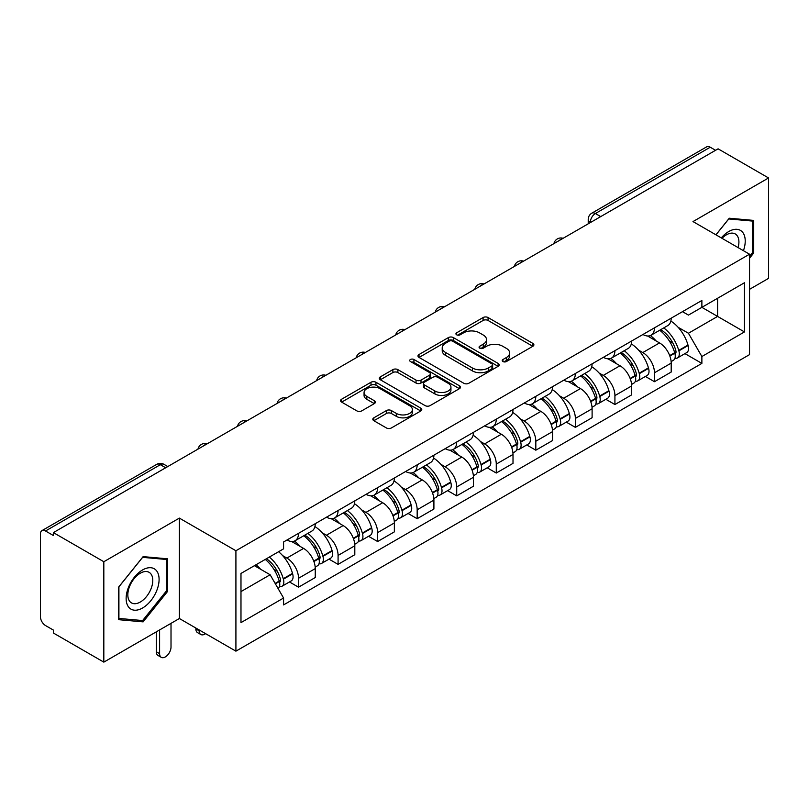 <?xml version="1.0" encoding="UTF-8"?>
<svg xmlns="http://www.w3.org/2000/svg" width="809" height="809" viewBox="0 0 809 809"><rect width="100%" height="100%" fill="white"/><g stroke="black" fill="none" stroke-linecap="round" stroke-linejoin="round"><path stroke-width="1.21" d="M502.935 361.542A2.467 1.426 0 0 0 506.424 361.542L532.858 346.272A3.519 2.033 0 0 0 533.889 344.836A3.519 2.033 0 0 0 532.858 343.4L488.07 317.543A3.519 2.033 0 0 0 483.094 317.543L456.65 332.812A2.467 1.426 0 0 0 455.932 333.814A2.467 1.426 0 0 0 456.65 334.815A2.467 1.426 0 0 0 460.139 334.815L463.557 332.843A11.265 6.502 0 0 1 479.484 332.843L483.216 334.997A11.265 6.502 0 0 1 486.512 339.598A11.265 6.502 0 0 1 483.216 344.189L479.798 346.171A2.467 1.426 0 0 0 479.07 347.172A2.467 1.426 0 0 0 479.798 348.183A2.467 1.426 0 0 0 483.276 348.183L486.694 346.201A11.265 6.502 0 0 1 502.622 346.201L506.353 348.355A11.265 6.502 0 0 1 509.66 352.957A11.265 6.502 0 0 1 506.353 357.558L502.935 359.53A2.467 1.426 0 0 0 502.217 360.531A2.467 1.426 0 0 0 502.935 361.542L502.935 359.53M373.849 417.828A3.519 2.033 0 0 0 372.818 419.264A3.519 2.033 0 0 0 373.849 420.7L386.419 427.951A3.519 2.033 0 0 0 391.394 427.951L420.751 411.002A3.519 2.033 0 0 0 421.782 409.566A3.519 2.033 0 0 0 420.751 408.13L375.963 382.263A3.519 2.033 0 0 0 370.987 382.263L341.62 399.221A3.519 2.033 0 0 0 340.589 400.657A3.519 2.033 0 0 0 341.62 402.093L356.799 410.851A3.519 2.033 0 0 0 361.775 410.851L374.345 403.6A3.519 2.033 0 0 0 375.376 402.164A3.519 2.033 0 0 0 374.345 400.728L366.821 396.38A9.415 5.43 0 0 1 364.06 392.537A9.415 5.43 0 0 1 369.875 387.521A9.415 5.43 0 0 1 380.129 388.694L409.617 405.724A9.415 5.43 0 0 1 412.378 409.566A9.415 5.43 0 0 1 406.563 414.582A9.415 5.43 0 0 1 396.309 413.409L391.394 410.567A3.519 2.033 0 0 0 386.419 410.567L373.849 417.828L373.849 420.7M235.915 550.747L179.376 518.114L103.825 561.729L53.384 532.605L718.099 148.826L768.55 177.96L693 221.575L749.538 254.208L235.915 550.747L235.915 651.164L749.538 354.625L749.538 254.208M463.81 383.274A3.519 2.033 0 0 0 468.785 383.274L498.142 366.315A3.519 2.033 0 0 0 499.173 364.879A3.519 2.033 0 0 0 498.142 363.443L453.353 337.586A3.519 2.033 0 0 0 448.378 337.586L419.011 354.534A3.519 2.033 0 0 0 417.98 355.97A3.519 2.033 0 0 0 419.011 357.406L463.81 383.274M411.417 362.078A2.467 1.426 0 0 1 413.915 362.422L413.915 359.489L459.451 385.782A3.519 2.033 0 0 1 460.483 387.218A3.519 2.033 0 0 1 459.451 388.654L430.085 405.612A3.519 2.033 0 0 1 425.109 405.612L380.321 379.755L380.321 376.883A3.519 2.033 0 0 0 379.29 378.319A3.519 2.033 0 0 0 380.321 379.755M380.321 376.883L392.881 369.622A3.519 2.033 0 0 1 397.866 369.622L416.028 380.109A3.519 2.033 0 0 0 421.004 380.109L429.336 375.295A3.519 2.033 0 0 0 430.368 373.859A3.519 2.033 0 0 0 429.336 372.423L410.426 361.502A2.467 1.426 0 0 1 409.708 360.501A2.467 1.426 0 0 1 411.225 359.186A2.467 1.426 0 0 1 413.915 359.489M103.825 561.729L103.825 662.136L53.384 633.012L53.384 630.08L45.516 625.549A7.17 4.136 -120 0 1 40.45 616.761L40.45 533.92A7.17 4.136 -120 0 1 41.937 530.633L156.774 464.336A7.17 4.136 60 0 1 160.364 464.69L45.516 530.987A7.17 4.136 -120 0 0 41.937 530.633M749.538 289.339L768.55 278.367L768.55 177.96M103.825 662.136L179.376 618.521L235.915 651.164M53.384 532.605L53.384 535.528L45.516 530.987M600.723 216.6L595.394 213.525A7.17 4.136 60 0 0 591.814 213.172L706.651 146.864A7.17 4.136 60 0 1 710.241 147.218L595.394 213.525A7.17 4.136 120 0 0 590.327 222.303L590.327 222.596M715.561 150.292L710.241 147.218M654.471 327.837A16.493 9.526 60 0 1 651.053 335.239L667.779 325.582A16.493 9.526 -120 0 0 671.197 318.18M638.584 350.135L642.801 352.572A16.493 9.526 60 0 1 654.471 372.767L671.197 363.11A16.493 9.526 -120 0 0 659.537 342.915L647.564 335.998M671.197 363.11L671.197 372.039L654.471 381.696L645.39 376.458M651.053 335.239A16.493 9.526 60 0 1 642.933 334.491M654.471 372.767L654.471 381.696M614.921 350.671A16.493 9.526 60 0 1 611.503 358.074L628.239 348.416A16.493 9.526 -120 0 0 631.647 341.004M605.85 399.292L614.921 404.53L631.647 394.873L631.647 385.944A16.493 9.526 -120 0 0 619.987 365.749L608.014 358.832M611.503 358.074A16.493 9.526 60 0 1 603.383 357.325M599.034 372.969L603.261 375.406A16.493 9.526 60 0 1 614.921 395.601L614.921 404.53M575.371 373.505A16.493 9.526 60 0 1 571.953 380.908L588.689 371.24A16.493 9.526 -120 0 0 592.097 363.838M566.3 422.126L575.371 427.364L592.107 417.707L592.107 408.778A16.493 9.526 -120 0 0 580.437 388.573L568.464 381.666M571.953 380.908A16.493 9.526 60 0 1 563.833 380.159M559.494 395.803L563.711 398.24A16.493 9.526 60 0 1 575.371 418.435L575.371 427.364M535.821 396.339A16.493 9.526 60 0 1 532.403 403.742L549.139 394.074A16.493 9.526 -120 0 0 552.557 386.672M526.75 444.96L535.821 450.198L552.557 440.541L552.557 431.612A16.493 9.526 -120 0 0 540.887 411.407L528.914 404.5M532.403 403.742A16.493 9.526 60 0 1 524.283 402.993M519.944 418.637L524.161 421.074A16.493 9.526 60 0 1 535.821 441.269L535.821 450.198M496.271 419.163A16.493 9.526 60 0 1 492.853 426.576L509.589 416.908A16.493 9.526 -120 0 0 513.007 409.506M487.2 467.794L496.271 473.032L513.007 463.375L513.007 454.446A16.493 9.526 -120 0 0 501.347 434.241L489.364 427.334M492.853 426.576A16.493 9.526 60 0 1 484.743 425.827M480.394 441.471L484.611 443.908A16.493 9.526 60 0 1 496.271 464.103L496.271 473.032M456.721 441.997A16.493 9.526 60 0 1 453.313 449.399L470.039 439.742A16.493 9.526 -120 0 0 473.457 432.34M447.65 490.628L456.721 495.866L473.457 486.209L473.457 477.28A16.493 9.526 -120 0 0 461.797 457.075L449.814 450.158M453.313 449.399A16.493 9.526 60 0 1 445.193 448.661M440.844 464.305L445.061 466.732A16.493 9.526 60 0 1 456.721 486.937L456.721 495.866M417.171 464.831A16.493 9.526 60 0 1 413.763 472.234L430.489 462.576A16.493 9.526 -120 0 0 433.907 455.174M408.1 513.462L417.171 518.7L433.907 509.033L433.907 500.114A16.493 9.526 -120 0 0 422.247 479.909L410.274 472.992M413.763 472.234A16.493 9.526 60 0 1 405.643 471.495M401.294 487.139L405.511 489.566A16.493 9.526 60 0 1 417.171 509.771L417.171 518.7M377.631 487.665A16.493 9.526 60 0 1 374.213 495.068L390.939 485.41A16.493 9.526 -120 0 0 394.357 478.008M368.55 536.296L377.631 541.534L394.357 531.867L394.357 522.938A16.493 9.526 -120 0 0 382.697 502.743L370.724 495.826M374.213 495.068A16.493 9.526 60 0 1 366.093 494.329M361.744 509.963L365.961 512.4A16.493 9.526 60 0 1 377.631 532.605L377.631 541.534M338.081 510.499A16.493 9.526 60 0 1 334.663 517.902L351.399 508.244A16.493 9.526 -120 0 0 354.807 500.842M329 559.13L338.081 564.369L354.807 554.701L354.807 545.772A16.493 9.526 -120 0 0 343.147 525.577L331.174 518.66M334.663 517.902A16.493 9.526 60 0 1 326.543 517.163M322.194 532.797L326.421 535.234A16.493 9.526 60 0 1 338.081 555.439L338.081 564.369M298.531 533.333A16.493 9.526 60 0 1 295.113 540.736L311.849 531.078A16.493 9.526 -120 0 0 315.257 523.676M289.46 581.954L298.531 587.192L315.257 577.535L315.257 568.606A16.493 9.526 -120 0 0 303.597 548.411L291.624 541.494M295.113 540.736A16.493 9.526 60 0 1 286.993 539.997M282.654 555.631L286.871 558.068A16.493 9.526 60 0 1 298.531 578.273L298.531 587.192M682.483 311.657L688.439 315.106L744.462 282.756L717.593 298.268L717.593 316.42L688.439 333.247L678.134 327.301M240.981 591.591L270.135 574.754L283.575 598.033L240.981 622.617L240.981 573.439L283.575 548.846L283.575 541.969L701.878 300.463L701.878 307.339L744.462 331.933L701.878 356.526L688.439 333.247M744.462 282.756L744.462 331.933M283.575 598.033L283.575 604.91L701.878 363.403L701.878 356.526M749.538 258.233L753.715 253.035L753.715 220.412L729.253 218.228L715.925 234.812M179.376 518.114L179.376 618.521M118.66 619.684L143.122 621.868L167.584 591.43L167.584 558.817L143.122 556.622L118.66 587.061L118.66 619.684M270.135 574.754L254.42 565.683M684.94 353.624L701.878 363.403M752.451 252.297L753.715 253.035M140.544 620.372L143.122 621.868M166.32 590.701L167.584 591.43M503.916 361.886L506.353 360.48A11.265 6.502 0 0 0 509.66 355.889L509.66 352.957M486.512 339.598L486.512 342.52A11.265 6.502 0 0 1 483.216 347.122L480.779 348.527M532.807 346.303L488.07 320.465A3.519 2.033 0 0 0 483.094 320.465L457.631 335.169M498.101 366.346L453.353 340.508A3.519 2.033 0 0 0 448.378 340.508L419.062 357.436M491.923 365.89A2.467 1.426 0 0 0 492.651 364.879A2.467 1.426 0 0 0 491.923 363.878L452.605 341.176A2.467 1.426 0 0 0 449.126 341.176L445.516 343.259A11.265 6.502 0 0 0 442.22 347.86A11.265 6.502 0 0 0 445.516 352.451L472.385 367.974A11.265 6.502 0 0 0 488.312 367.974L491.923 365.89L491.923 368.813A2.467 1.426 0 0 0 492.651 367.812L492.651 364.879M442.22 347.86L442.22 350.782A11.265 6.502 0 0 0 445.516 355.384L445.516 352.451M491.923 368.813L488.312 370.896A11.265 6.502 0 0 1 472.385 370.896L445.516 355.384M380.361 379.775L392.881 372.555L392.881 369.622M430.368 373.859L430.368 376.792A3.519 2.033 0 0 1 429.336 378.228L421.004 383.041A3.519 2.033 0 0 1 416.028 383.041L397.866 372.555A3.519 2.033 0 0 0 392.881 372.555M413.915 362.422L459.401 388.684M434.878 390.99A9.415 5.43 0 0 0 445.132 392.173A9.415 5.43 0 0 0 450.947 387.147A9.415 5.43 0 0 0 448.186 383.304L437.8 377.307A3.519 2.033 0 0 0 432.825 377.307L424.492 382.121A3.519 2.033 0 0 0 423.461 383.557A3.519 2.033 0 0 0 424.492 384.993L434.878 390.99L434.878 393.922A9.415 5.43 0 0 0 445.132 395.095A9.415 5.43 0 0 0 450.947 390.08L450.947 387.147M423.461 383.557L423.461 386.49A3.519 2.033 0 0 0 424.492 387.926L424.492 384.993M434.878 393.922L424.492 387.926M412.378 409.566L412.378 412.489A9.415 5.43 0 0 1 406.563 417.515A9.415 5.43 0 0 1 396.309 416.332L391.394 413.5A3.519 2.033 0 0 0 386.419 413.5L373.9 420.72M364.06 392.537L364.06 395.47A9.415 5.43 0 0 0 366.821 399.312L366.821 396.38M374.304 403.63L366.821 399.312M420.751 408.13L420.751 411.002L375.963 385.195A3.519 2.033 0 0 0 370.987 385.195L341.671 402.124M660.69 329.678A22.591 13.045 60 0 1 660.801 329.738A22.591 13.045 60 0 1 675.667 350.004L675.798 350.479A4.389 2.538 60 0 1 675.111 353.927A4.389 2.538 60 0 1 675.009 353.978M659.699 330.244A27.243 15.735 60 0 1 674.676 352.724L674.807 353.189A9.051 5.228 60 0 1 673.381 360.298L671.126 361.603M674.928 358.296A9.051 5.228 -120 0 0 677.436 357.962A9.051 5.228 -120 0 0 678.872 350.853L678.731 350.388A27.243 15.735 -120 0 0 663.764 327.898M670.853 321.072A27.243 15.735 60 0 1 687.984 345.038L688.125 345.514A9.051 5.228 60 0 1 686.689 352.613L677.436 357.962M650.406 335.553A27.243 15.735 60 0 1 656.099 340.923M669.346 340.963L672.825 342.965M743.441 250.689A23.299 13.46 120 0 0 743.016 232.8A23.299 13.46 120 0 0 721.284 237.897M738.101 247.605A17.646 10.183 120 0 0 737.242 235.783A17.646 10.183 120 0 0 735.26 233.943A17.646 10.183 120 0 0 722.002 238.311M715.975 234.832L728.747 218.946L752.451 221.069L752.451 252.671L749.538 256.301M750.883 220.159L752.451 221.069M156.885 571.205A23.299 13.46 120 0 0 134.375 577.232A23.299 13.46 120 0 0 128.348 606.71A23.299 13.46 120 0 0 150.858 600.672A23.299 13.46 120 0 0 156.885 571.205M151.111 574.178A17.646 10.183 120 0 0 149.129 572.337A17.646 10.183 120 0 0 132.706 580.579A17.646 10.183 120 0 0 129.501 601.057A17.646 10.183 120 0 0 131.483 602.897A17.646 10.183 120 0 0 147.905 594.666A17.646 10.183 120 0 0 151.111 574.178M142.617 620.554L118.913 618.44L118.913 586.838L142.617 557.35L166.32 559.464L166.32 591.066L142.617 620.554M164.753 558.554L166.32 559.464M621.14 352.502A22.591 13.045 60 0 1 621.261 352.572A22.591 13.045 60 0 1 636.117 372.838L636.248 373.313A4.389 2.538 60 0 1 635.561 376.761A4.389 2.538 60 0 1 635.459 376.812M620.159 353.078A27.243 15.735 60 0 1 635.126 375.558L635.267 376.023A9.051 5.228 60 0 1 633.831 383.132L631.586 384.437M635.378 381.13A9.051 5.228 -120 0 0 637.886 380.796A9.051 5.228 -120 0 0 639.322 373.687L639.181 373.212A27.243 15.735 -120 0 0 624.214 350.732M631.313 343.906A27.243 15.735 60 0 1 648.444 367.873L648.575 368.338A9.051 5.228 60 0 1 647.139 375.447L637.886 380.796M610.866 358.387A27.243 15.735 60 0 1 616.549 363.757M629.796 363.797L633.275 365.799M581.59 375.336A22.591 13.045 60 0 1 581.711 375.406A22.591 13.045 60 0 1 596.567 395.672L596.708 396.137A4.389 2.538 60 0 1 596.011 399.585A4.389 2.538 60 0 1 595.909 399.646M580.609 375.912A27.243 15.735 60 0 1 595.576 398.392L595.717 398.857A9.051 5.228 60 0 1 594.281 405.966L592.036 407.271M595.829 403.964A9.051 5.228 -120 0 0 598.336 403.63A9.051 5.228 -120 0 0 599.772 396.521L599.641 396.046A27.243 15.735 -120 0 0 584.664 373.566M591.763 366.74A27.243 15.735 60 0 1 608.894 390.707L609.025 391.172A9.051 5.228 60 0 1 607.589 398.281L598.336 403.63M571.316 381.221A27.243 15.735 60 0 1 576.999 386.591M590.246 386.631L593.725 388.633M542.05 398.17A22.591 13.045 60 0 1 542.161 398.24A22.591 13.045 60 0 1 557.017 418.506L557.158 418.971A4.389 2.538 60 0 1 556.461 422.419A4.389 2.538 60 0 1 556.359 422.48M541.059 398.746A27.243 15.735 60 0 1 556.036 421.226L556.167 421.691A9.051 5.228 60 0 1 554.731 428.8L552.486 430.105M556.279 426.798A9.051 5.228 -120 0 0 558.786 426.454A9.051 5.228 -120 0 0 560.222 419.355L560.091 418.88A27.243 15.735 -120 0 0 545.114 396.4M552.213 389.574A27.243 15.735 60 0 1 569.344 413.541L569.475 414.006A9.051 5.228 60 0 1 568.049 421.115L558.786 426.454M531.766 404.055A27.243 15.735 60 0 1 537.459 409.425M550.707 409.465L554.175 411.468M502.5 421.004A22.591 13.045 60 0 1 502.611 421.074A22.591 13.045 60 0 1 517.477 441.34L517.608 441.805A4.389 2.538 60 0 1 516.911 445.253A4.389 2.538 60 0 1 516.809 445.304M501.509 421.58A27.243 15.735 60 0 1 516.486 444.06L516.617 444.525A9.051 5.228 60 0 1 515.191 451.634L512.936 452.939M516.739 449.632A9.051 5.228 -120 0 0 519.247 449.288A9.051 5.228 -120 0 0 520.672 442.189L520.541 441.714A27.243 15.735 -120 0 0 505.564 419.234M512.663 412.398A27.243 15.735 60 0 1 529.794 436.375L529.925 436.84A9.051 5.228 60 0 1 528.499 443.949L519.247 449.288M492.216 426.889A27.243 15.735 60 0 1 497.909 432.259M511.157 432.299L514.625 434.302M462.95 443.838A22.591 13.045 60 0 1 463.061 443.908A22.591 13.045 60 0 1 477.927 464.174L478.058 464.639A4.389 2.538 60 0 1 477.361 468.087A4.389 2.538 60 0 1 477.27 468.138M461.959 444.414A27.243 15.735 60 0 1 476.936 466.894L477.067 467.359A9.051 5.228 60 0 1 475.641 474.468L473.386 475.763M477.189 472.466A9.051 5.228 -120 0 0 479.697 472.122A9.051 5.228 -120 0 0 481.122 465.013L480.991 464.548A27.243 15.735 -120 0 0 466.014 442.068M473.113 435.232A27.243 15.735 60 0 1 490.244 459.209L490.375 459.674A9.051 5.228 60 0 1 488.949 466.783L479.697 472.122M452.666 449.723A27.243 15.735 60 0 1 458.359 455.093M471.607 455.133L475.075 457.136M423.4 466.672A22.591 13.045 60 0 1 423.512 466.732A22.591 13.045 60 0 1 438.377 487.008L438.508 487.473A4.389 2.538 60 0 1 437.811 490.921A4.389 2.538 60 0 1 437.72 490.972M422.409 467.238A27.243 15.735 60 0 1 437.386 489.728L437.517 490.193A9.051 5.228 60 0 1 436.091 497.302L433.836 498.597M437.639 495.3A9.051 5.228 -120 0 0 440.147 494.956A9.051 5.228 -120 0 0 441.572 487.847L441.441 487.382A27.243 15.735 -120 0 0 426.464 464.902M433.563 458.066A27.243 15.735 60 0 1 450.694 482.043L450.825 482.508A9.051 5.228 60 0 1 449.399 489.617L440.147 494.956M413.116 472.557A27.243 15.735 60 0 1 418.809 477.927M432.057 477.967L435.535 479.97M383.85 489.506A22.591 13.045 60 0 1 383.962 489.566A22.591 13.045 60 0 1 398.827 509.842L398.958 510.307A4.389 2.538 60 0 1 398.271 513.755A4.389 2.538 60 0 1 398.17 513.806M382.859 490.072A27.243 15.735 60 0 1 397.836 512.562L397.967 513.027A9.051 5.228 60 0 1 396.541 520.136L394.286 521.431M398.089 518.134A9.051 5.228 -120 0 0 400.597 517.79A9.051 5.228 -120 0 0 402.022 510.681L401.891 510.216A27.243 15.735 -120 0 0 386.924 487.736M394.013 480.9A27.243 15.735 60 0 1 411.144 504.877L411.285 505.342A9.051 5.228 60 0 1 409.85 512.451L400.597 517.79M373.566 495.391A27.243 15.735 60 0 1 379.259 500.761M392.507 500.801L395.985 502.804M344.3 512.34A22.591 13.045 60 0 1 344.412 512.4A22.591 13.045 60 0 1 359.277 532.676L359.408 533.141A4.389 2.538 60 0 1 358.721 536.589A4.389 2.538 60 0 1 358.62 536.64M343.319 512.906A27.243 15.735 60 0 1 358.286 535.386L358.417 535.861A9.051 5.228 60 0 1 356.991 542.97L354.736 544.265M358.539 540.968A9.051 5.228 -120 0 0 361.047 540.624A9.051 5.228 -120 0 0 362.483 533.515L362.341 533.05A27.243 15.735 -120 0 0 347.374 510.57M354.463 503.734A27.243 15.735 60 0 1 371.594 527.711L371.736 528.176A9.051 5.228 60 0 1 370.3 535.285L361.047 540.624M334.026 518.225A27.243 15.735 60 0 1 339.709 523.595M352.957 523.625L356.435 525.638M304.75 535.174A22.591 13.045 60 0 1 304.872 535.234A22.591 13.045 60 0 1 319.727 555.51L319.858 555.975A4.389 2.538 60 0 1 319.171 559.423A4.389 2.538 60 0 1 319.07 559.474M199.156 629.938L199.156 630.818A8.07 4.662 120 0 0 200.824 634.509A8.07 4.662 120 0 0 205.577 633.639M200.824 634.509L197.527 632.608A8.07 4.662 -60 0 1 195.859 628.917L195.859 628.037M303.769 535.74A27.243 15.735 60 0 1 318.736 558.22L318.877 558.695A9.051 5.228 60 0 1 317.441 565.804L315.197 567.099M318.989 563.802A9.051 5.228 -120 0 0 321.497 563.458A9.051 5.228 -120 0 0 322.933 556.349L322.801 555.884A27.243 15.735 -120 0 0 307.824 533.404M314.923 526.568A27.243 15.735 60 0 1 332.054 550.545L332.186 551.01A9.051 5.228 60 0 1 330.75 558.119L321.497 563.458M294.476 541.049A27.243 15.735 60 0 1 300.159 546.429M313.407 546.459L316.885 548.472M266.424 558.746A22.591 13.045 60 0 1 280.177 578.334L280.318 578.809A4.389 2.538 60 0 1 279.621 582.258A4.389 2.538 60 0 1 279.52 582.308M159.606 629.938L159.606 653.652A8.07 4.662 120 0 0 161.274 657.343A8.07 4.662 120 0 0 167.493 655.179A8.07 4.662 120 0 0 171.012 647.058L171.012 623.355M161.274 657.343L157.977 655.442A8.07 4.662 -60 0 1 156.309 651.751L156.309 631.839M265.281 559.413A27.243 15.735 60 0 1 279.196 581.054L279.327 581.529A9.051 5.228 60 0 1 278.084 588.517M279.439 586.636A9.051 5.228 -120 0 0 281.947 586.292A9.051 5.228 -120 0 0 283.383 579.183L283.251 578.718A27.243 15.735 -120 0 0 269.336 557.067M278.589 551.728A27.243 15.735 60 0 1 292.504 573.369L292.636 573.844A9.051 5.228 60 0 1 291.2 580.953L281.947 586.292M256.018 564.753A27.243 15.735 60 0 1 260.619 569.263M273.867 569.293L277.335 571.306M590.58 222.455L590.327 222.303A7.17 4.136 0 0 1 588.224 219.381L588.224 223.81M338.081 555.439L354.807 545.772M377.631 532.605L394.357 522.938M417.171 509.771L433.907 500.114M456.721 486.937L473.457 477.28M496.271 464.103L513.007 454.446M535.821 441.269L552.557 431.612M575.371 418.435L592.107 408.778M614.921 395.601L631.647 385.944M298.531 578.273L315.257 568.606M286.871 558.068L303.597 548.411M326.421 535.234L343.147 525.577M365.961 512.4L382.697 502.743M405.511 489.566L422.247 479.909M445.061 466.732L461.797 457.075M484.611 443.908L501.347 434.241M524.161 421.074L540.887 411.407M563.711 398.24L580.437 388.573M603.261 375.406L619.987 365.749M642.801 352.572L659.537 342.915M562.508 238.665A7.17 4.136 120 0 0 559.332 240.485M522.958 261.499A7.17 4.136 120 0 0 519.793 263.319M483.408 284.323A7.17 4.136 120 0 0 480.243 286.153M443.858 307.157A7.17 4.136 120 0 0 440.693 308.987M404.308 329.991A7.17 4.136 120 0 0 401.143 331.821M364.758 352.825A7.17 4.136 120 0 0 361.593 354.655M325.208 375.659A7.17 4.136 120 0 0 322.043 377.49M285.658 398.493A7.17 4.136 120 0 0 282.493 400.324M246.118 421.327A7.17 4.136 120 0 0 242.953 423.158M206.568 444.161A7.17 4.136 120 0 0 203.403 445.992M165.683 467.764L160.364 464.69A7.17 4.136 120 0 1 163.944 464.336A7.17 7.17 0 0 0 156.774 464.336M506.353 360.48L506.353 357.558M479.798 348.183L479.798 346.171M483.216 347.122L483.216 344.189M456.65 334.815L456.65 332.812M483.094 320.465L483.094 317.543M488.07 320.465L488.07 317.543M532.858 346.272L532.858 343.4M419.011 357.406L419.011 354.534M448.378 340.508L448.378 337.586M453.353 340.508L453.353 337.586M498.142 366.315L498.142 363.443M472.385 370.896L472.385 367.974M488.312 370.896L488.312 367.974M397.866 372.555L397.866 369.622M416.028 383.041L416.028 380.109M421.004 383.041L421.004 380.109M429.336 378.228L429.336 375.295M459.451 388.654L459.451 385.782M386.419 413.5L386.419 410.567M391.394 413.5L391.394 410.567M396.309 416.332L396.309 413.409M374.345 403.6L374.345 400.728M341.62 402.093L341.62 399.221M370.987 385.195L370.987 382.263M375.963 385.195L375.963 382.263M669.852 356.051L674.807 353.189M678.872 350.853L688.125 345.514M678.731 350.388L687.984 345.038M674.666 352.694L676.021 351.915M669.69 355.606L674.676 352.724M630.302 378.885L635.267 376.023M639.322 373.687L648.575 368.338M639.181 373.212L648.444 367.873M635.116 375.528L636.471 374.749M630.14 378.44L635.126 375.558M590.762 401.719L595.717 398.857M599.772 396.521L609.025 391.172M599.641 396.046L608.894 390.707M590.59 401.274L596.921 397.583M551.212 424.553L556.167 421.691M560.222 419.355L569.475 414.006M560.091 418.88L569.344 413.541M556.026 421.196L557.371 420.417M551.04 424.108L556.036 421.226M511.662 447.387L516.617 444.525M520.672 442.189L529.925 436.84M520.541 441.714L529.794 436.375M511.49 446.942L517.821 443.241M472.112 470.221L477.067 467.359M481.122 465.013L490.375 459.674M480.991 464.548L490.244 459.209M476.926 466.854L478.271 466.075M471.94 469.776L476.936 466.894M432.562 493.055L437.517 490.193M441.572 487.847L450.825 482.508M441.441 487.382L450.694 482.043M437.376 489.688L438.721 488.909M432.4 492.61L437.386 489.728M393.012 515.889L397.967 513.027M402.022 510.681L411.285 505.342M401.891 510.216L411.144 504.877M397.826 512.522L399.181 511.743M392.85 515.434L397.836 512.562M353.462 538.723L358.417 535.861M362.483 533.515L371.736 528.176M362.341 533.05L371.594 527.711M358.276 535.356L359.631 534.577M353.3 538.268L358.286 535.386M195.859 628.917L199.156 630.818M313.912 561.557L318.877 558.695M322.933 556.349L332.186 551.01M322.801 555.884L332.054 550.545M313.75 561.102L320.081 557.411M156.309 651.751L159.606 653.652M275.363 583.815L279.327 581.529M283.383 579.183L292.636 573.844M283.251 578.718L292.504 573.369M279.186 581.024L280.531 580.245M275.131 583.4L279.196 581.054M563.115 238.311A7.17 7.17 0 0 0 553.912 243.62M523.565 261.145A7.17 7.17 0 0 0 514.362 266.454M484.015 283.979A7.17 7.17 0 0 0 474.812 289.288M444.465 306.813A7.17 7.17 0 0 0 435.262 312.122M404.915 329.647A7.17 7.17 0 0 0 395.712 334.956M365.365 352.471A7.17 7.17 0 0 0 356.172 357.79M325.825 375.305A7.17 7.17 0 0 0 316.622 380.624M286.275 398.139A7.17 7.17 0 0 0 277.072 403.458M246.725 420.973A7.17 7.17 0 0 0 237.522 426.282M207.175 443.807A7.17 7.17 0 0 0 197.972 449.116M167.787 466.55L163.944 464.336M591.814 213.172A7.17 7.17 0 0 0 588.224 219.381"/></g></svg>
